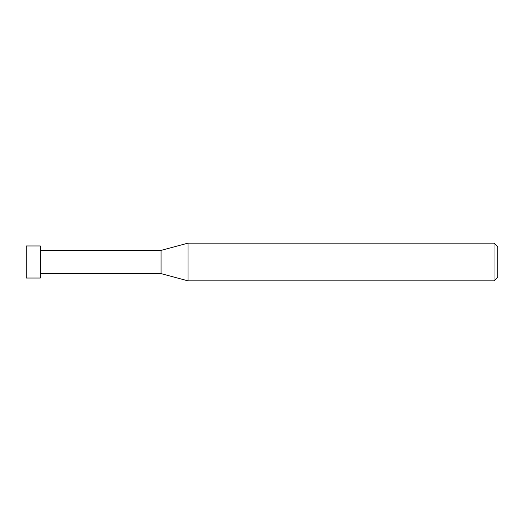 <?xml version="1.0" encoding="UTF-8"?>
<svg xmlns="http://www.w3.org/2000/svg" width="524" height="524" viewBox="0 0 524 524"><rect width="100%" height="100%" fill="white"/><g stroke="black" fill="none" stroke-linecap="round" stroke-linejoin="round"><path stroke-width="0.79" d="M494.027 243.136L494.027 280.864L188.051 280.864L188.051 243.136L494.027 243.136L497.8 246.909L497.8 277.091L494.027 280.864M40.348 273.633L161.078 273.633L161.078 250.367L161.078 273.633L188.051 280.864M40.348 245.966L40.348 278.034L26.2 278.034L26.2 245.966L40.348 245.966M40.348 250.367L161.078 250.367L188.051 243.136"/></g></svg>
